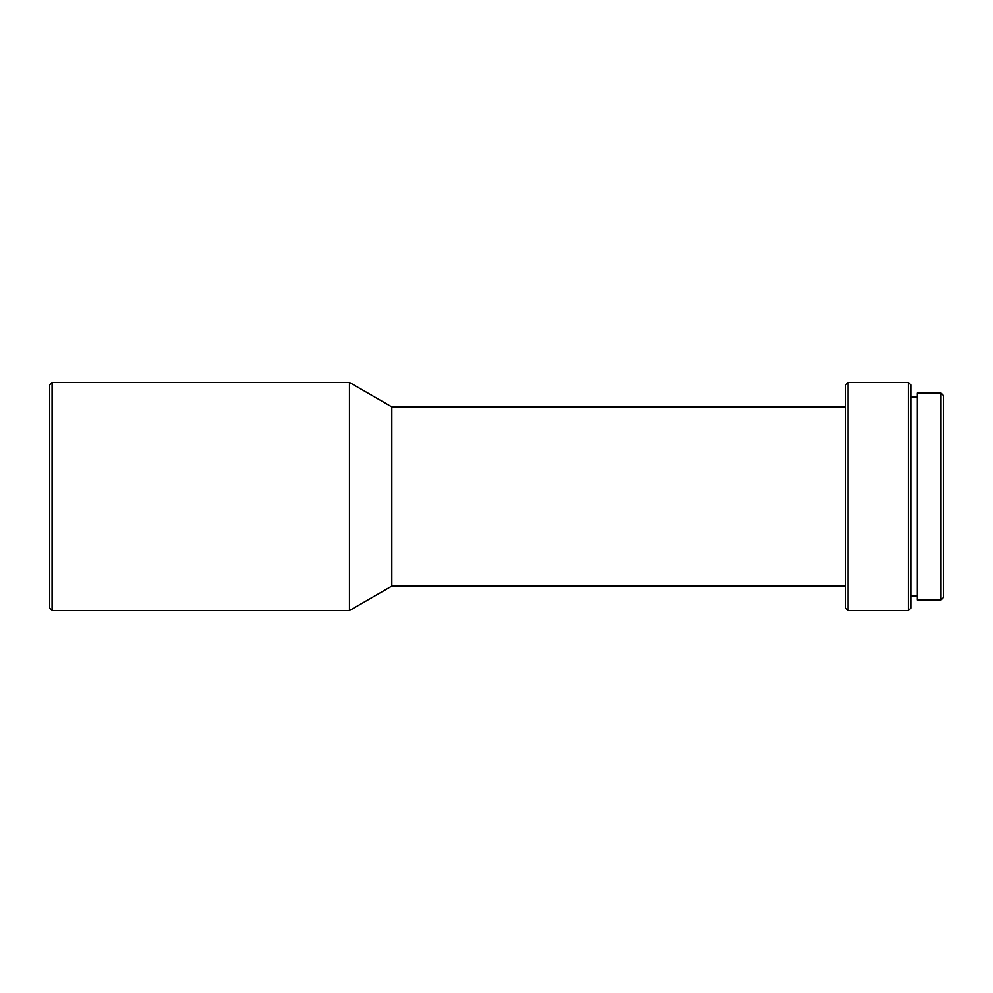 <?xml version="1.0" encoding="UTF-8"?>
<svg xmlns="http://www.w3.org/2000/svg" width="993" height="993" viewBox="0 0 993 993"><rect width="100%" height="100%" fill="white"/><g stroke="black" fill="none" stroke-linecap="round" stroke-linejoin="round"><path stroke-width="1.49" d="M940.905 599.958L943.35 597.525L943.35 395.475L940.905 393.042L917.284 393.042L917.284 599.958L940.905 599.958L940.905 393.042M917.284 397.113L910.767 397.113M917.284 595.887L910.767 595.887M908.322 610.558L910.767 608.113L910.767 384.887L908.322 382.442L848.034 382.442L848.034 610.558L908.322 610.558L908.322 382.442M848.034 610.558L845.589 608.113L845.589 384.887L848.034 382.442M845.589 406.882L391.813 406.882L349.449 382.442L52.095 382.442L52.095 610.558L349.449 610.558L349.449 382.442M845.589 586.118L391.813 586.118L391.813 406.882M391.813 586.118L349.449 610.558M52.095 610.558L49.65 608.113L49.65 384.887L52.095 382.442"/></g></svg>
